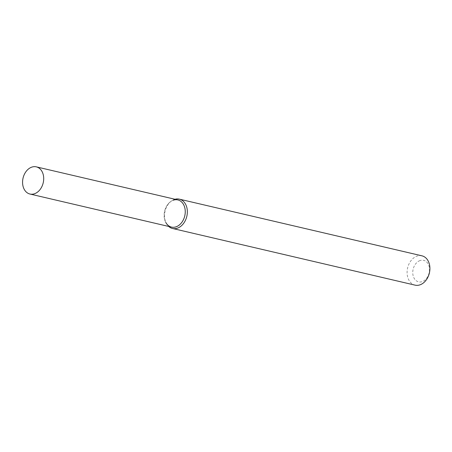 <?xml version="1.0" encoding="UTF-8"?>
<svg xmlns="http://www.w3.org/2000/svg" width="452" height="452" viewBox="0 0 452 452"><rect width="100%" height="100%" fill="white"/><g stroke="black" fill="none" stroke-linecap="round" stroke-linejoin="round"><path stroke-width="0.34" stroke-dasharray="2.26 1.69" d="M177.862 199.925A13.955 10.356 -76.8 0 0 173.178 200.247A13.955 10.356 -76.8 0 0 170.686 201.558A13.955 10.356 -76.8 0 0 165.805 222.463L166.347 223.463A15.057 11.176 -76.8 0 0 168.669 226.441M175.02 199.264A15.057 11.176 -76.8 0 0 174.302 199.49A15.057 11.176 -76.8 0 0 171.619 200.903A15.057 11.176 -76.8 0 0 166.347 223.463M421.925 255.821A15.057 11.176 -76.8 0 0 416.868 256.165A15.057 11.176 -76.8 0 0 407.128 271.262A15.057 11.176 -76.8 0 0 415.072 285.144M419.925 260.595A11.046 8.192 -76.8 0 0 414.546 278.929A11.046 8.192 -76.8 0 0 428.891 273.759A11.046 8.192 -76.8 0 0 419.925 260.595M173.178 200.247A13.955 10.356 -76.8 0 0 164.149 214.242A13.955 10.356 -76.8 0 0 171.511 227.102M170.686 201.558L171.619 200.903"/><path stroke-width="0.68" d="M165.805 222.463A13.955 10.356 -76.8 0 0 179.088 225.181A13.955 10.356 -76.8 0 0 184.828 207.892A13.955 10.356 -76.8 0 0 173.178 200.247M168.669 226.441A15.057 11.176 -76.8 0 0 172.511 228.469A15.057 11.176 -76.8 0 0 186.817 216.35A15.057 11.176 -76.8 0 0 179.365 199.146A15.057 11.176 -76.8 0 0 175.02 199.264M172.511 228.469L415.072 285.144A15.057 11.176 -76.8 0 0 429.377 273.025A15.057 11.176 -76.8 0 0 421.925 255.821L179.365 199.146M31.623 167.178A13.955 10.356 -76.8 0 0 22.6 181.167A13.955 10.356 -76.8 0 0 29.962 194.032A13.955 10.356 -76.8 0 0 43.217 182.8A13.955 10.356 -76.8 0 0 36.313 166.856A13.955 10.356 -76.8 0 0 31.623 167.178M29.962 194.032L171.511 227.102A13.955 10.356 -76.8 0 0 184.772 215.87A13.955 10.356 -76.8 0 0 177.862 199.925L36.313 166.856"/></g></svg>
